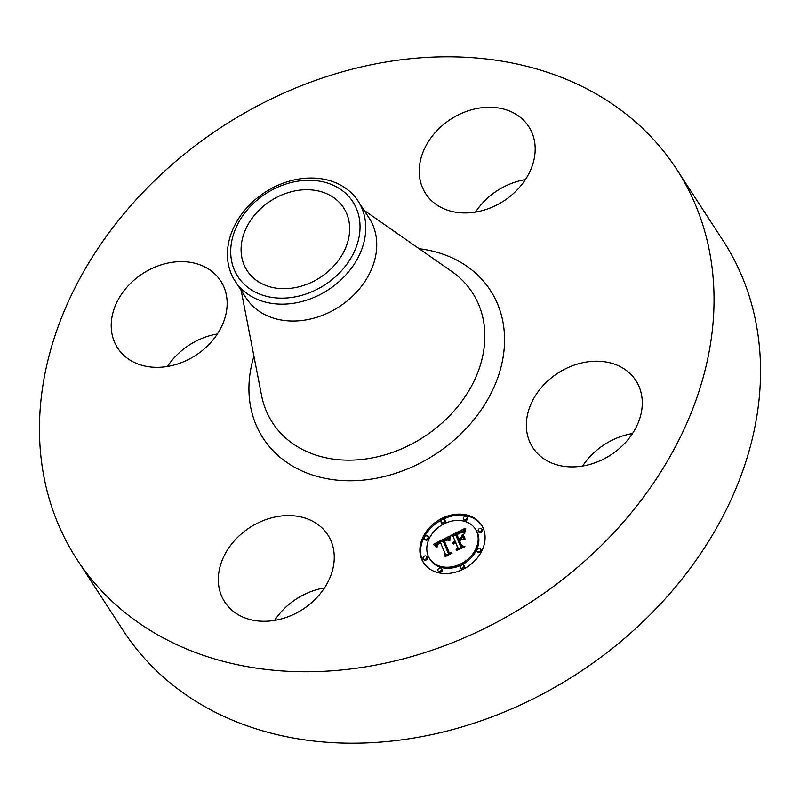 <?xml version="1.0" encoding="UTF-8"?>
<svg xmlns="http://www.w3.org/2000/svg" width="800" height="800" viewBox="0 0 800 800"><rect width="100%" height="100%" fill="white"/><g stroke="black" fill="none" stroke-linecap="round" stroke-linejoin="round"><path stroke-width="1.2" d="M323.48 529.38A61.48 48.71 146.9 0 1 327.82 534.9A61.48 48.71 146.9 0 1 306.5 606.74A61.48 48.71 146.9 0 1 229.1 607.48A61.48 48.71 146.9 0 1 224.76 601.96A61.48 48.71 146.9 0 1 246.08 530.12A61.48 48.71 146.9 0 1 323.48 529.38M274.6 620.39A61.48 48.71 146.9 0 1 324.48 587.93M676.58 169.16L723.08 240.62A357.73 283.42 146.9 0 1 619.27 642.82A357.73 283.42 146.9 0 1 123.42 630.84L76.92 559.38A357.73 283.42 146.9 0 1 180.73 157.18A357.73 283.42 146.9 0 1 676.58 169.16A357.73 283.42 146.9 0 1 572.77 571.36A357.73 283.42 146.9 0 1 76.92 559.38M167.49 366.45A61.48 48.71 146.9 0 1 181.99 350.36A61.48 48.71 146.9 0 1 217.37 333.99M475.52 212.07A61.48 48.71 146.9 0 1 525.4 179.61M582.63 466.01A61.48 48.71 146.9 0 1 597.13 449.92A61.48 48.71 146.9 0 1 632.51 433.55M326.92 272.54A57.57 45.61 146.9 0 1 247.12 270.61A57.57 45.61 146.9 0 1 263.82 205.88A57.57 45.61 146.9 0 1 343.63 207.81A57.57 45.61 146.9 0 1 326.92 272.54M359.96 224.01A68.57 54.33 -33.1 0 0 292.19 182.28A68.57 54.33 -33.1 0 0 230.78 254.41A68.57 54.33 -33.1 0 0 298.55 296.15A68.57 54.33 -33.1 0 0 359.96 224.01M235.1 281.1A73.36 58.12 -33.1 0 1 227.5 257.35A73.36 58.12 146.9 0 1 256.39 198.62A73.36 58.12 -33.1 0 1 358.08 201.08L369.07 217.96A73.36 58.12 146.9 0 1 347.78 300.44A73.36 58.12 146.9 0 1 246.09 297.98L235.1 281.1A73.36 58.12 -33.1 0 0 336.79 283.56A73.36 58.12 146.9 0 0 365.69 224.83A73.36 58.12 -33.1 0 0 358.08 201.08M550.63 378.46A61.48 48.71 146.9 0 1 635.85 380.52A61.48 48.71 146.9 0 1 618.01 449.64A61.48 48.71 146.9 0 1 532.78 447.58A61.48 48.71 146.9 0 1 550.63 378.46M430.02 199.16A61.48 48.71 146.9 0 1 425.67 193.64A61.48 48.71 146.9 0 1 447 121.8A61.48 48.71 146.9 0 1 524.4 121.06A61.48 48.71 146.9 0 1 528.74 126.57A61.48 48.71 146.9 0 1 507.42 198.42A61.48 48.71 146.9 0 1 430.02 199.16M202.87 350.08A61.48 48.71 146.9 0 1 117.65 348.02A61.48 48.71 146.9 0 1 135.49 278.89A61.48 48.71 146.9 0 1 220.71 280.95A61.48 48.71 146.9 0 1 202.87 350.08M421.68 559.27A34.58 27.4 146.9 0 1 439.63 519.59A34.58 27.4 146.9 0 1 481.47 524.97A34.58 27.4 146.9 0 1 483.29 528.39A34.58 27.4 146.9 0 1 465.35 568.07A34.58 27.4 146.9 0 1 423.5 562.7A34.58 27.4 146.9 0 1 421.68 559.27M481.82 525.51A34.58 27.4 -33.1 0 0 442.56 519.46M441.95 519.77A34.58 27.4 -33.1 0 0 422.38 560.34A34.58 27.4 -33.1 0 0 423.86 563.23M429.65 558.69A27.25 21.59 146.9 0 1 428.22 556A27.25 21.59 146.9 0 1 442.35 524.73A27.25 21.59 146.9 0 1 475.33 528.97A27.25 21.59 146.9 0 1 476.76 531.67A27.25 21.59 146.9 0 1 462.62 562.93A27.25 21.59 146.9 0 1 429.65 558.69L430.35 559.77A27.25 21.59 -33.1 0 0 461.16 565.14M461.71 564.87A27.25 21.59 -33.1 0 0 477.45 532.74A27.25 21.59 -33.1 0 0 476.02 530.04A27.25 21.59 -33.1 0 0 475.66 529.51M441.74 523.14A2.1 1.66 -33.1 0 0 443.96 523.87M444.52 523.59A2.1 1.66 -33.1 0 0 445.22 520.87M478.85 532.04A2.1 1.66 -33.1 0 0 482.48 529.96A2.1 1.66 -33.1 0 0 482.33 529.78M464.02 520.03A2.1 1.66 -33.1 0 0 467.64 517.95A2.1 1.66 -33.1 0 0 467.5 517.77M460.89 568.54A2.1 1.66 -33.1 0 0 463.11 569.27M463.72 568.96A2.1 1.66 -33.1 0 0 464.37 566.28M477.56 552.13A2.1 1.66 -33.1 0 0 481.18 550.06A2.1 1.66 -33.1 0 0 481.04 549.87M423.78 559.64A2.1 1.66 -33.1 0 0 427.4 557.56A2.1 1.66 -33.1 0 0 427.26 557.38M425.07 539.55A2.1 1.66 -33.1 0 0 428.7 537.47A2.1 1.66 -33.1 0 0 428.55 537.28M438.62 571.65A2.1 1.66 -33.1 0 0 442.24 569.57A2.1 1.66 -33.1 0 0 442.09 569.39M449.29 536.23L448.76 540.57L446.24 539.29L443.04 540.58L447.95 552.69L450.05 553.1L443.9 556.18L445.23 553.94L440.57 542.9L438.16 544.36L437.38 546.64L437.61 544.52L440.22 542.07L436.89 544.11L436.61 546.89L433.21 544.42L449.29 536.23M450.43 536.51L449.46 540.8L450.43 536.51M447.57 540.04L444.35 541.01L449.04 552.18L452.06 553.19L445.18 556.64L451.19 553.27L448.67 552.47L443.8 540.91L446.31 539.8L447.57 540.04M450.53 535.61L464.5 528.61L463.7 533.04L460.66 532.01L455.43 534.27L457.62 539.47L458.44 539.05L456.51 534.47L460.16 532.71L462.58 532.8L460.48 532.92L456.97 534.6L458.78 538.88L460.81 537.87L462.17 534.91L464.13 539.56L461.09 538.85L458.01 540.4L460.37 545.99L462.7 546.57L456.09 549.88L457.68 547.34L455.67 542.57L453.77 544.02L455.32 541.75L452.93 543.73L453.42 542.12L454.93 540.81L452.95 536.13L450.53 535.61M465.81 528.77L464.47 533.37L465.81 528.77M463.32 534.81L465.34 539.6L463.32 534.81M462.32 539.37L459.56 540.75L461.57 545.5L464.96 546.73L456.7 550.51L464.08 546.81L461.29 545.8L459.1 540.62L462.32 539.37M452.95 536.13L455.47 541.98M455.32 541.75L456.19 543.37M455.67 542.57L458.08 548.89M461.5 547.17L460.37 545.99M462.74 536.26L461.51 538.94L460.81 537.87M457.34 535.47L459.04 539.88M464 530.28L460.49 532.04M455.53 534.52L452.51 536.04M454.93 540.81L455.62 541.89M454.55 541.05L455.07 541.85M454.21 541.3L454.69 542.05M453.91 541.57L454.36 542.26M453.64 541.84L454.07 542.49M453.42 542.12L453.82 542.73M453.24 542.42L453.61 542.98M453.1 542.73L453.43 543.23M455.54 542.27L456.24 543.34M457.68 547.34L458.38 548.41M458.78 538.88L459.33 539.74M456.51 534.47L457.2 535.54M458.44 539.05L458.99 539.91M457.62 539.47L458.17 540.32M448.99 537.81L446.05 539.31M443.13 540.8L440.33 542.23M437.11 543.87L434.41 545.24M440.22 542.07L440.97 543.51M440.57 542.9L445.8 555.23M448.71 553.77L447.95 552.69M437.28 545.45L437.65 546.01M437.27 545.67L437.7 546.33M437.27 545.9L437.8 546.7M437.29 546.13L437.71 546.78M445.23 553.94L445.93 555.01M463.77 535.88L465.16 539.61M462.9 534.82L463.6 535.89M449.75 537.47L450.08 537.97M449.68 537.84L450.02 538.37M449.61 538.24L449.97 538.79M449.56 538.67L449.93 539.23M449.52 539.13L449.89 539.7M449.49 539.62L449.87 540.2M449.47 540.13L449.85 540.72M464.53 531.66L464.85 532.16M464.47 532.11L464.81 532.63M464.44 532.54L464.81 533.1M444.71 541.87L448.96 552.56M443.8 540.91L444.49 541.98M449.04 552.18L449.37 552.69M459.93 541.62L461.58 545.91M459.1 540.62L459.8 541.69M461.57 545.5L461.91 546.03M444.78 520.2A2.1 1.66 146.9 0 1 441.04 522.07A2.1 1.66 146.9 0 1 444.78 520.2M481.89 529.1A2.1 1.66 146.9 0 1 478.16 530.97A2.1 1.66 146.9 0 1 481.89 529.1L482.59 530.17M467.05 517.09A2.1 1.66 146.9 0 1 463.32 518.96A2.1 1.66 146.9 0 1 467.05 517.09M463.93 565.6A2.1 1.66 146.9 0 1 460.2 567.47A2.1 1.66 146.9 0 1 463.93 565.6M480.6 549.19A2.1 1.66 146.9 0 1 476.86 551.06A2.1 1.66 146.9 0 1 480.6 549.19M423.08 558.57A2.1 1.66 146.9 0 1 426.82 556.7A2.1 1.66 146.9 0 1 423.08 558.57M424.38 538.47A2.1 1.66 146.9 0 1 428.11 536.6A2.1 1.66 146.9 0 1 424.38 538.47M437.92 570.58A2.1 1.66 146.9 0 1 441.65 568.71A2.1 1.66 146.9 0 1 437.92 570.58M364.11 210.33L451.86 271.55A119.23 94.46 146.9 0 1 437.78 426.68A119.23 94.46 146.9 0 1 261.55 395.39L241.13 290.36M419.13 248.71A135.55 107.4 146.9 0 1 503.3 324.04A135.55 107.4 146.9 0 1 451.02 442.74A135.55 107.4 146.9 0 1 302.92 471.37A135.55 107.4 146.9 0 1 253.93 356.21M426.82 556.7L427.51 557.77M475.33 528.97L476.02 530.04M441.15 522.27L441.85 523.35M444.67 519.99L445.37 521.06M478.27 531.17L478.96 532.25M481.78 528.89L482.48 529.96M463.43 519.16L464.13 520.24M466.94 516.88L467.64 517.95M460.31 567.68L461 568.75M463.82 565.39L464.52 566.46M476.97 551.27L477.67 552.34M480.49 548.98L481.18 550.06M426.71 556.49L427.4 557.56M423.19 558.78L423.89 559.85M428 536.4L428.7 537.47M424.49 538.68L425.18 539.75M441.54 568.5L442.24 569.57M438.03 570.79L438.73 571.86"/></g></svg>
